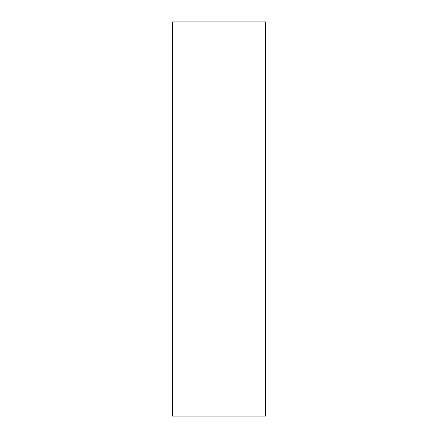 <?xml version="1.0" encoding="UTF-8"?>
<svg xmlns="http://www.w3.org/2000/svg" width="438" height="438" viewBox="0 0 438 438"><rect width="100%" height="100%" fill="white"/><g stroke="black" fill="none" stroke-linecap="round" stroke-linejoin="round"><path stroke-width="0.66" d="M265.559 219L265.559 21.9L172.441 21.9L172.441 416.1L265.559 416.1L265.559 219"/></g></svg>
